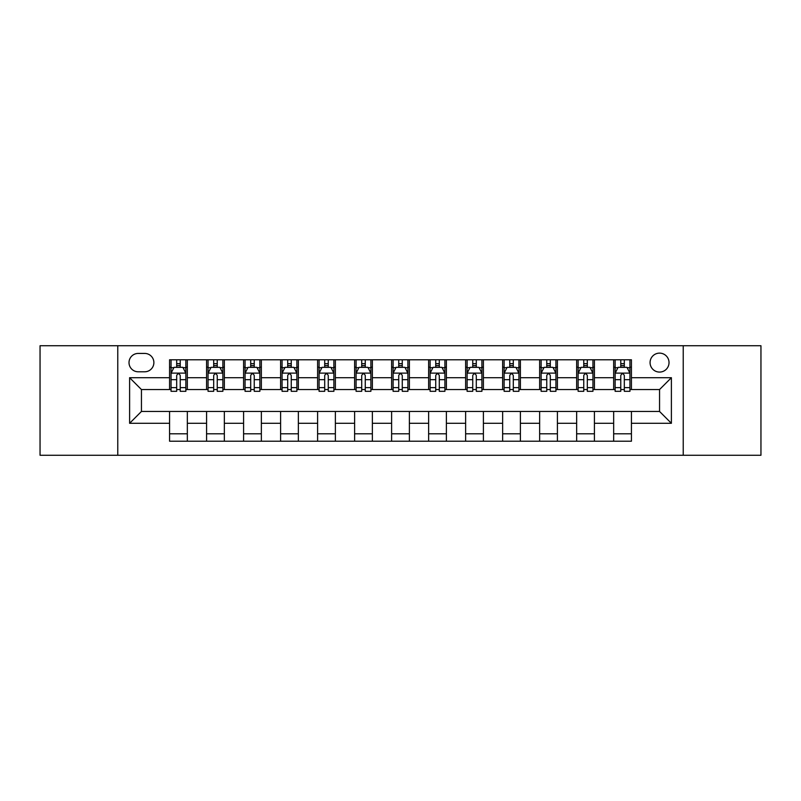 <?xml version="1.0" encoding="UTF-8"?>
<svg xmlns="http://www.w3.org/2000/svg" width="801" height="801" viewBox="0 0 801 801"><rect width="100%" height="100%" fill="white"/><g stroke="black" fill="none" stroke-linecap="round" stroke-linejoin="round"><path stroke-width="1.2" d="M659.553 353.131A9.472 9.472 0 0 0 650.072 362.603A9.472 9.472 0 0 0 659.553 372.075A9.472 9.472 0 0 0 669.025 362.603A9.472 9.472 0 0 0 659.553 353.131M683.233 455.268L760.95 455.268L760.95 345.732L683.233 345.732L683.233 455.268L117.767 455.268L117.767 345.732L40.05 345.732L40.05 455.268L117.767 455.268M138.193 371.784L144.711 371.784A9.181 9.181 0 0 0 153.882 362.603A9.181 9.181 0 0 0 144.711 353.431L138.193 353.431A9.181 9.181 0 0 0 129.011 362.603A9.181 9.181 0 0 0 138.193 371.784M683.233 345.732L117.767 345.732M169.572 423.298L129.612 423.298L129.612 377.702L169.572 377.702L169.572 389.546L141.447 389.546L141.447 411.454L169.572 411.454L169.572 441.211L631.428 441.211L631.428 411.454L659.553 411.454L659.553 389.546L631.428 389.546L631.428 377.702L671.388 377.702L671.388 423.298L631.428 423.298M631.428 377.702L631.428 359.789L169.572 359.789L169.572 377.702M613.666 359.789L613.666 389.546L615.138 389.546M620.765 389.546L624.319 389.546M629.946 389.546L631.428 389.546M613.666 389.546L592.94 389.546M576.65 359.789L576.65 389.546L578.132 389.546M583.759 389.546L587.313 389.546M576.65 389.546L555.934 389.546M539.644 359.789L539.644 389.546L541.126 389.546M546.753 389.546L550.307 389.546M539.644 389.546L518.928 389.546M502.638 359.789L502.638 389.546L504.119 389.546M509.746 389.546L513.301 389.546M502.638 389.546L481.912 389.546M465.631 359.789L465.631 389.546L467.113 389.546M472.74 389.546L476.295 389.546M465.631 389.546L444.905 389.546M428.625 359.789L428.625 389.546L430.107 389.546M435.734 389.546L439.288 389.546M428.625 389.546L407.899 389.546M391.619 359.789L391.619 389.546L393.101 389.546M398.728 389.546L402.272 389.546M391.619 389.546L370.893 389.546M354.613 359.789L354.613 389.546L356.095 389.546M361.712 389.546L365.266 389.546M354.613 389.546L333.887 389.546M317.607 359.789L317.607 389.546L319.088 389.546M324.705 389.546L328.26 389.546M317.607 389.546L296.881 389.546M280.6 359.789L280.6 389.546L282.072 389.546M287.699 389.546L291.254 389.546M280.6 389.546L259.874 389.546M243.594 359.789L243.594 389.546L245.066 389.546M250.693 389.546L254.247 389.546M243.594 389.546L222.868 389.546M206.578 359.789L206.578 389.546L208.06 389.546M213.687 389.546L217.241 389.546M206.578 389.546L185.862 389.546M169.572 389.546L171.054 389.546M176.681 389.546L180.235 389.546M169.572 411.454L187.334 411.454L187.334 441.211M631.428 411.454L187.334 411.454M187.334 359.789L187.334 389.546M169.572 367.198L171.054 367.198M176.681 367.198L180.235 367.198M185.862 367.198L187.334 367.198M169.572 433.802L187.334 433.802M206.578 411.454L206.578 441.211M224.35 359.789L224.35 389.546M206.578 367.198L208.06 367.198M213.687 367.198L217.241 367.198M222.868 367.198L224.35 367.198M224.35 411.454L224.35 441.211M206.578 433.802L224.35 433.802M243.594 411.454L243.594 441.211M261.356 411.454L261.356 441.211M243.594 433.802L261.356 433.802M261.356 359.789L261.356 389.546M243.594 367.198L245.066 367.198M250.693 367.198L254.247 367.198M259.874 367.198L261.356 367.198M280.6 411.454L280.6 441.211M298.362 411.454L298.362 441.211M280.6 433.802L298.362 433.802M298.362 359.789L298.362 389.546M280.6 367.198L282.072 367.198M287.699 367.198L291.254 367.198M296.881 367.198L298.362 367.198M317.607 411.454L317.607 441.211M335.369 411.454L335.369 441.211M317.607 433.802L335.369 433.802M335.369 359.789L335.369 389.546M317.607 367.198L319.088 367.198M324.705 367.198L328.26 367.198M333.887 367.198L335.369 367.198M354.613 411.454L354.613 441.211M372.375 411.454L372.375 441.211M354.613 433.802L372.375 433.802M372.375 359.789L372.375 389.546M354.613 367.198L356.095 367.198M361.712 367.198L365.266 367.198M370.893 367.198L372.375 367.198M391.619 411.454L391.619 441.211M409.381 411.454L409.381 441.211M391.619 433.802L409.381 433.802M409.381 359.789L409.381 389.546M391.619 367.198L393.101 367.198M398.728 367.198L402.272 367.198M407.899 367.198L409.381 367.198M428.625 411.454L428.625 441.211M446.387 411.454L446.387 441.211M428.625 433.802L446.387 433.802M446.387 359.789L446.387 389.546M428.625 367.198L430.107 367.198M435.734 367.198L439.288 367.198M444.905 367.198L446.387 367.198M465.631 411.454L465.631 441.211M483.393 411.454L483.393 441.211M465.631 433.802L483.393 433.802M483.393 359.789L483.393 389.546M465.631 367.198L467.113 367.198M472.74 367.198L476.295 367.198M481.912 367.198L483.393 367.198M502.638 411.454L502.638 441.211M520.4 411.454L520.4 441.211M502.638 433.802L520.4 433.802M520.4 359.789L520.4 389.546M502.638 367.198L504.119 367.198M509.746 367.198L513.301 367.198M518.928 367.198L520.4 367.198M539.644 411.454L539.644 441.211M557.406 411.454L557.406 441.211M539.644 433.802L557.406 433.802M557.406 359.789L557.406 389.546M539.644 367.198L541.126 367.198M546.753 367.198L550.307 367.198M555.934 367.198L557.406 367.198M576.65 411.454L576.65 441.211M594.422 411.454L594.422 441.211M576.65 433.802L594.422 433.802M594.422 359.789L594.422 389.546M576.65 367.198L578.132 367.198M583.759 367.198L587.313 367.198M592.94 367.198L594.422 367.198M613.666 411.454L613.666 441.211M613.666 433.802L631.428 433.802M613.666 367.198L615.138 367.198M620.765 367.198L624.319 367.198M629.946 367.198L631.428 367.198M141.447 389.546L129.612 377.702M141.447 411.454L129.612 423.298M671.388 377.702L659.553 389.546M671.388 423.298L659.553 411.454M180.235 363.644L176.681 363.644M185.862 387.614L180.235 387.614L180.235 391.319L185.862 391.319L185.862 373.266L182.898 367.339L174.017 367.339L171.054 373.266L171.054 391.319L176.681 391.319L176.681 387.614L171.054 387.614M171.054 373.266L171.054 359.789M185.862 373.266L185.862 359.789M176.681 367.339L176.681 359.789M180.235 359.789L180.235 367.339M180.235 387.614L180.235 375.479C179.054 373.206 177.862 373.206 176.681 375.479L176.681 387.614M217.241 363.644L213.687 363.644M222.868 387.614L217.241 387.614L217.241 391.319L222.868 391.319L222.868 373.266L219.905 367.339L211.023 367.339L208.06 373.266L208.06 391.319L213.687 391.319L213.687 387.614L208.06 387.614M208.06 373.266L208.06 359.789M222.868 373.266L222.868 359.789M213.687 367.339L213.687 359.789M217.241 359.789L217.241 367.339M217.241 387.614L217.241 375.479C216.06 373.206 214.878 373.206 213.687 375.479L213.687 387.614M254.247 363.644L250.693 363.644M259.874 387.614L254.247 387.614L254.247 391.319L259.874 391.319L259.874 373.266L256.911 367.339L248.03 367.339L245.066 373.266L245.066 391.319L250.693 391.319L250.693 387.614L245.066 387.614M245.066 373.266L245.066 359.789M259.874 373.266L259.874 359.789M250.693 367.339L250.693 359.789M254.247 359.789L254.247 367.339M254.247 387.614L254.247 375.479C253.066 373.206 251.884 373.206 250.693 375.479L250.693 387.614M291.254 363.644L287.699 363.644M296.881 387.614L291.254 387.614L291.254 391.319L296.881 391.319L296.881 373.266L293.917 367.339L285.036 367.339L282.072 373.266L282.072 391.319L287.699 391.319L287.699 387.614L282.072 387.614M282.072 373.266L282.072 359.789M296.881 373.266L296.881 359.789M287.699 367.339L287.699 359.789M291.254 359.789L291.254 367.339M291.254 387.614L291.254 375.479C290.072 373.206 288.891 373.206 287.699 375.479L287.699 387.614M328.26 363.644L324.705 363.644M333.887 387.614L328.26 387.614L328.26 391.319L333.887 391.319L333.887 373.266L330.923 367.339L322.042 367.339L319.088 373.266L319.088 391.319L324.705 391.319L324.705 387.614L319.088 387.614M319.088 373.266L319.088 359.789M333.887 373.266L333.887 359.789M324.705 367.339L324.705 359.789M328.26 359.789L328.26 367.339M328.26 387.614L328.26 375.479C327.078 373.206 325.897 373.206 324.705 375.479L324.705 387.614M365.266 363.644L361.712 363.644M370.893 387.614L365.266 387.614L365.266 391.319L370.893 391.319L370.893 373.266L367.929 367.339L359.048 367.339L356.095 373.266L356.095 391.319L361.712 391.319L361.712 387.614L356.095 387.614M356.095 373.266L356.095 359.789M370.893 373.266L370.893 359.789M361.712 367.339L361.712 359.789M365.266 359.789L365.266 367.339M365.266 387.614L365.266 375.479C364.085 373.206 362.903 373.206 361.712 375.479L361.712 387.614M402.272 363.644L398.728 363.644M407.899 387.614L402.272 387.614L402.272 391.319L407.899 391.319L407.899 373.266L404.946 367.339L396.054 367.339L393.101 373.266L393.101 391.319L398.728 391.319L398.728 387.614L393.101 387.614M393.101 373.266L393.101 359.789M407.899 373.266L407.899 359.789M398.728 367.339L398.728 359.789M402.272 359.789L402.272 367.339M402.272 387.614L402.272 375.479C401.091 373.206 399.909 373.206 398.728 375.479L398.728 387.614M439.288 363.644L435.734 363.644M444.905 387.614L439.288 387.614L439.288 391.319L444.905 391.319L444.905 373.266L441.952 367.339L433.071 367.339L430.107 373.266L430.107 391.319L435.734 391.319L435.734 387.614L430.107 387.614M430.107 373.266L430.107 359.789M444.905 373.266L444.905 359.789M435.734 367.339L435.734 359.789M439.288 359.789L439.288 367.339M439.288 387.614L439.288 375.479C438.097 373.206 436.915 373.206 435.734 375.479L435.734 387.614M476.295 363.644L472.74 363.644M481.912 387.614L476.295 387.614L476.295 391.319L481.912 391.319L481.912 373.266L478.958 367.339L470.077 367.339L467.113 373.266L467.113 391.319L472.74 391.319L472.74 387.614L467.113 387.614M467.113 373.266L467.113 359.789M481.912 373.266L481.912 359.789M472.74 367.339L472.74 359.789M476.295 359.789L476.295 367.339M476.295 387.614L476.295 375.479C475.103 373.206 473.922 373.206 472.74 375.479L472.74 387.614M513.301 363.644L509.746 363.644M518.928 387.614L513.301 387.614L513.301 391.319L518.928 391.319L518.928 373.266L515.964 367.339L507.083 367.339L504.119 373.266L504.119 391.319L509.746 391.319L509.746 387.614L504.119 387.614M504.119 373.266L504.119 359.789M518.928 373.266L518.928 359.789M509.746 367.339L509.746 359.789M513.301 359.789L513.301 367.339M513.301 387.614L513.301 375.479C512.119 373.206 510.928 373.206 509.746 375.479L509.746 387.614M550.307 363.644L546.753 363.644M555.934 387.614L550.307 387.614L550.307 391.319L555.934 391.319L555.934 373.266L552.97 367.339L544.089 367.339L541.126 373.266L541.126 391.319L546.753 391.319L546.753 387.614L541.126 387.614M541.126 373.266L541.126 359.789M555.934 373.266L555.934 359.789M546.753 367.339L546.753 359.789M550.307 359.789L550.307 367.339M550.307 387.614L550.307 375.479C549.126 373.206 547.934 373.206 546.753 375.479L546.753 387.614M587.313 363.644L583.759 363.644M592.94 387.614L587.313 387.614L587.313 391.319L592.94 391.319L592.94 373.266L589.977 367.339L581.095 367.339L578.132 373.266L578.132 391.319L583.759 391.319L583.759 387.614L578.132 387.614M578.132 373.266L578.132 359.789M592.94 373.266L592.94 359.789M583.759 367.339L583.759 359.789M587.313 359.789L587.313 367.339M587.313 387.614L587.313 375.479C586.132 373.206 584.95 373.206 583.759 375.479L583.759 387.614M624.319 363.644L620.765 363.644M629.946 387.614L624.319 387.614L624.319 391.319L629.946 391.319L629.946 373.266L626.983 367.339L618.102 367.339L615.138 373.266L615.138 391.319L620.765 391.319L620.765 387.614L615.138 387.614M615.138 373.266L615.138 359.789M629.946 373.266L629.946 359.789M620.765 367.339L620.765 359.789M624.319 359.789L624.319 367.339M624.319 387.614L624.319 375.479C623.138 373.206 621.956 373.206 620.765 375.479L620.765 387.614M206.578 423.298L187.334 423.298M206.578 377.702L187.334 377.702M243.594 377.702L224.35 377.702M243.594 423.298L224.35 423.298M280.6 377.702L261.356 377.702M280.6 423.298L261.356 423.298M317.607 377.702L298.362 377.702M317.607 423.298L298.362 423.298M354.613 377.702L335.369 377.702M354.613 423.298L335.369 423.298M391.619 377.702L372.375 377.702M391.619 423.298L372.375 423.298M428.625 377.702L409.381 377.702M428.625 423.298L409.381 423.298M465.631 377.702L446.387 377.702M465.631 423.298L446.387 423.298M502.638 377.702L483.393 377.702M502.638 423.298L483.393 423.298M539.644 377.702L520.4 377.702M539.644 423.298L520.4 423.298M576.65 377.702L557.406 377.702M576.65 423.298L557.406 423.298M613.666 377.702L594.422 377.702M613.666 423.298L594.422 423.298M185.782 373.116L171.134 373.116M171.054 367.699L173.837 367.699M183.079 367.699L185.862 367.699M176.681 379.674L171.054 379.674M185.862 379.674L180.235 379.674M180.235 365.526L176.681 365.526M222.788 373.116L208.14 373.116M208.06 367.699L210.843 367.699M220.085 367.699L222.868 367.699M213.687 379.674L208.06 379.674M222.868 379.674L217.241 379.674M217.241 365.526L213.687 365.526M259.794 373.116L245.146 373.116M245.066 367.699L247.849 367.699M257.091 367.699L259.874 367.699M250.693 379.674L245.066 379.674M259.874 379.674L254.247 379.674M254.247 365.526L250.693 365.526M296.811 373.116L282.152 373.116M282.072 367.699L284.856 367.699M294.097 367.699L296.881 367.699M287.699 379.674L282.072 379.674M296.881 379.674L291.254 379.674M291.254 365.526L287.699 365.526M333.817 373.116L319.158 373.116M319.088 367.699L321.872 367.699M331.103 367.699L333.887 367.699M324.705 379.674L319.088 379.674M333.887 379.674L328.26 379.674M328.26 365.526L324.705 365.526M370.823 373.116L356.165 373.116M356.095 367.699L358.878 367.699M368.11 367.699L370.893 367.699M361.712 379.674L356.095 379.674M370.893 379.674L365.266 379.674M365.266 365.526L361.712 365.526M407.829 373.116L393.171 373.116M393.101 367.699L395.884 367.699M405.116 367.699L407.899 367.699M398.728 379.674L393.101 379.674M407.899 379.674L402.272 379.674M402.272 365.526L398.728 365.526M444.835 373.116L430.177 373.116M430.107 367.699L432.89 367.699M442.122 367.699L444.905 367.699M435.734 379.674L430.107 379.674M444.905 379.674L439.288 379.674M439.288 365.526L435.734 365.526M481.842 373.116L467.183 373.116M467.113 367.699L469.897 367.699M479.128 367.699L481.912 367.699M472.74 379.674L467.113 379.674M481.912 379.674L476.295 379.674M476.295 365.526L472.74 365.526M518.848 373.116L504.189 373.116M504.119 367.699L506.903 367.699M516.144 367.699L518.928 367.699M509.746 379.674L504.119 379.674M518.928 379.674L513.301 379.674M513.301 365.526L509.746 365.526M555.854 373.116L541.206 373.116M541.126 367.699L543.909 367.699M553.151 367.699L555.934 367.699M546.753 379.674L541.126 379.674M555.934 379.674L550.307 379.674M550.307 365.526L546.753 365.526M592.86 373.116L578.212 373.116M578.132 367.699L580.915 367.699M590.157 367.699L592.94 367.699M583.759 379.674L578.132 379.674M592.94 379.674L587.313 379.674M587.313 365.526L583.759 365.526M629.866 373.116L615.218 373.116M615.138 367.699L617.921 367.699M627.163 367.699L629.946 367.699M620.765 379.674L615.138 379.674M629.946 379.674L624.319 379.674M624.319 365.526L620.765 365.526"/></g></svg>
